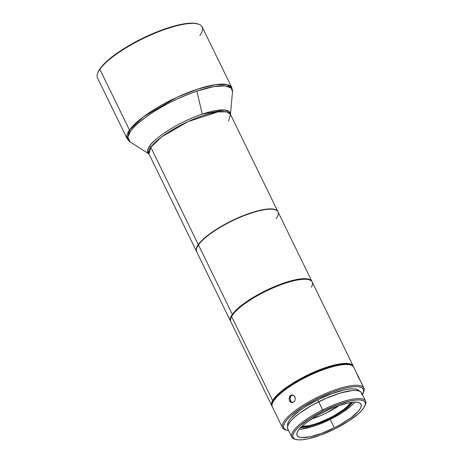 <?xml version="1.0" encoding="UTF-8"?>
<svg xmlns="http://www.w3.org/2000/svg" width="463" height="463" viewBox="0 0 463 463"><rect width="100%" height="100%" fill="white"/><g stroke="black" fill="none" stroke-linecap="round" stroke-linejoin="round"><path stroke-width="0.69" d="M301.807 426.359L308.971 425.682L313.549 424.507L318.567 422.835L329.135 418.268L334.28 415.543L343.32 409.738L346.862 406.879L350.885 402.497A29.921 7.929 -26 0 1 328.446 418.604A29.921 7.929 -26 0 1 301.94 426.371M311.53 418.986A29.921 7.929 154 0 0 339.159 405.513L326.525 412.921L321.218 415.38L311.53 418.986M329.714 418.697L340.427 412.626L344.987 409.46L348.778 406.375L352.627 402.278A32.346 8.571 -26 0 1 329.714 418.697A32.346 8.571 -26 0 1 300.69 427.609L307.872 426.788L312.843 425.497L318.284 423.668L329.714 418.697M356.99 373.89L360.347 380.708L357.916 376.465L357.314 374.486L363.692 387.629L356.875 373.826M272.574 407.295A45.287 11.997 -26 0 1 272.493 403.215A45.287 11.997 -26 0 1 306.431 376.986A45.287 11.997 -26 0 1 350.763 365.041A45.287 11.997 -26 0 1 353.576 366.881A45.287 11.997 154 0 0 306.431 376.986A45.287 11.997 154 0 0 272.371 406.942L282.488 427.685A45.287 11.997 -26 0 1 316.547 397.734A45.287 11.997 -26 0 1 363.692 387.629A45.287 11.997 154 0 0 316.547 397.734A45.287 11.997 154 0 0 282.69 428.043A45.287 11.997 -26 0 1 282.488 427.685M294.572 396.259L295.353 398.319L294.7 401.19L292.616 402.665L290.845 402.289L289.502 400.744L289.068 399.309L289.589 396.444L291.673 394.968L293.548 395.338L294.572 396.259M292.969 402.636L290.828 401.317L289.977 398.504L290.943 395.848L292.622 394.922L291.441 395.402L290.538 396.397L290.046 397.752L290.457 400.698L289.502 400.744L289.068 399.309L289.589 396.444L290.492 395.454L291.673 394.968L294.098 395.738L295.353 398.319L294.7 401.19L292.616 402.665L290.324 401.89L289.502 400.744L290.457 400.698L291.279 401.838L292.824 402.619M286.14 430.058A45.287 11.997 -26 0 1 282.69 428.043A45.287 11.997 154 0 0 285.503 429.884L286.719 430.254A44.315 11.743 -26 0 1 317.103 398.788L316.547 397.734L317.103 398.788L332.764 391.976L340.212 389.47L347.03 387.705L352.945 386.744L357.731 386.622L361.204 387.352L363.235 388.903L363.739 391.212L362.454 394.626A44.315 11.743 -26 0 0 363.316 392.896A44.315 11.743 -26 0 0 317.103 398.788L302.432 407.11L290.984 415.67L287.037 419.628L284.502 423.165L283.466 426.145L283.969 428.449L286.001 430L288.611 430.642A44.315 11.743 -26 0 1 286.719 430.254M349.6 364.688L346.793 364.196L342.007 364.317L336.092 365.278L329.274 367.043L314.018 372.698L306.165 376.361L306.431 376.986L306.165 376.361A44.315 11.743 154 0 0 272.95 402.029L272.493 403.215M318.706 401.734L317.763 399.8A39.789 10.545 154 0 0 287.755 425.914L287.564 424.357L288.495 421.683L290.776 418.506L298.982 411.161L304.59 407.272L317.763 399.8L318.706 401.734M353.228 366.117L312.195 281.99A45.287 11.997 154 0 0 273.749 287.616A45.287 11.997 154 0 0 231.616 316.501L272.649 400.628A45.287 11.997 -26 0 1 314.782 371.743A45.287 11.997 -26 0 1 353.228 366.117A45.287 11.997 -26 0 1 353.448 366.702A45.287 11.997 154 0 0 315.847 371.291A45.287 11.997 154 0 0 272.649 400.628L273.072 400.808A44.963 11.916 -26 0 1 313.827 372.588A44.963 11.916 -26 0 1 352.742 366.001M365.012 405.611A40.107 10.626 -26 0 1 334.957 428.836L320.778 435.006L307.866 438.872L302.513 439.746L298.184 439.85L295.035 439.19L293.201 437.79L292.743 435.7L293.681 433.003L295.979 429.803L299.544 426.22L309.909 418.471L323.186 410.941A40.107 10.626 -26 0 1 365.012 405.611L365.475 404.425A41.08 10.886 154 0 0 322.636 409.882L318.671 401.757A41.08 10.886 154 0 0 287.772 428.929L291.736 437.055A41.08 10.886 -26 0 1 322.636 409.882A41.08 10.886 154 0 0 294.474 439.051L295.689 439.422A40.107 10.626 -26 0 1 323.186 410.941L322.636 409.882L323.186 410.941L337.359 404.772L350.277 400.906L355.63 400.038L359.959 399.928L363.108 400.588L364.942 401.994L365.4 404.083L364.462 406.78L362.164 409.981L358.599 413.563L348.234 421.307L334.957 428.836A40.107 10.626 -26 0 1 295.689 439.422M295.11 439.219A41.08 10.886 -26 0 1 291.736 437.055M309.186 279.785L308.78 279.664A44.963 11.916 154 0 0 269.692 289.167A44.963 11.916 154 0 0 232.744 314.58A44.963 11.916 154 0 0 231.76 316.113L231.616 316.501A45.287 11.997 -26 0 1 268.042 290.185A45.287 11.997 -26 0 1 309.186 279.785A45.287 11.997 -26 0 1 311.373 287.182M311.923 281.429L278.014 211.904A45.287 11.997 154 0 0 241.339 216.782A45.287 11.997 154 0 0 198.419 244.869L232.333 314.394A45.287 11.997 -26 0 1 275.248 286.308A45.287 11.997 -26 0 1 311.923 281.429A45.287 11.997 -26 0 1 312.045 281.712A45.287 11.997 154 0 0 275.78 286.088A45.287 11.997 154 0 0 232.333 314.394L232.744 314.58A44.963 11.916 -26 0 1 269.946 289.051A44.963 11.916 -26 0 1 308.977 279.727M299.254 429.224A35.582 9.428 154 0 0 330.188 419.42L334.292 427.829A35.582 9.428 -26 0 1 297.09 435.486A35.582 9.428 -26 0 1 323.851 411.954A35.582 9.428 -26 0 1 361.053 404.292A35.582 9.428 -26 0 1 334.292 427.829L330.188 419.42A35.582 9.428 154 0 0 354.785 402.144M274.999 209.704L274.594 209.583A44.963 11.916 154 0 0 235.511 219.08A44.963 11.916 154 0 0 198.563 244.499L198.419 244.869A45.287 11.997 -26 0 1 235.632 219.271A45.287 11.997 -26 0 1 274.999 209.704A45.287 11.997 -26 0 1 276.203 218.64M198.303 24.07L197.493 23.827A57.58 15.256 154 0 0 147.442 35.992A57.58 15.256 154 0 0 100.124 68.536L99.846 69.288A58.222 15.429 -26 0 1 147.691 36.374A58.222 15.429 -26 0 1 198.303 24.07A58.222 15.429 -26 0 1 199.848 35.558M129.478 130.045A58.222 15.429 -26 0 1 184.662 93.931A58.222 15.429 -26 0 1 231.813 87.657L227.055 84.596L215.671 84.654L197.886 89.018L177.074 97.247L143.646 116.67L129.478 130.045L127.151 138.703A58.222 15.429 -26 0 1 129.478 130.045L130.537 131.324A57.788 15.314 154 0 0 129.947 141.782L127.863 137.007L130.537 131.324L129.478 130.045L99.846 69.288L129.478 130.045M228.577 120.988L230.418 114.645L232.513 91.755A57.788 15.314 154 0 0 196.897 91.107L213.576 86.668L225.209 85.869L231.159 87.982L232.513 91.755L231.813 87.657L202.175 26.9A58.222 15.429 154 0 0 155.024 33.168A58.222 15.429 154 0 0 99.846 69.288A58.222 15.429 154 0 0 97.514 77.946L127.151 138.703L129.947 141.782L148.982 153.959A45.287 11.997 154 0 1 150.793 147.222L198.286 244.591A45.287 11.997 -26 0 1 241.206 216.499A45.287 11.997 -26 0 1 277.875 211.62A45.287 11.997 -26 0 1 277.945 211.765L276.793 210.347L275.554 209.664L271.984 208.935L267.07 209.068L261.01 210.063L246.409 214.456L230.406 221.436L215.428 229.943L203.766 238.688L199.756 242.722L197.186 246.333L196.156 249.366L196.694 251.716M202.238 114.135A45.721 12.113 -26 0 1 230.435 114.349L229.156 111.496L224.329 109.962L202.238 114.135L196.897 91.107L202.238 114.135C173 124.188 152.032 141.047 149.74 145.949L150.793 147.222L148.982 153.959L196.474 251.328A45.287 11.997 -26 0 1 198.286 244.591L150.793 147.222L149.74 145.949A45.721 12.113 -26 0 1 202.238 114.135M230.389 114.257A45.287 11.997 154 0 0 193.713 119.136A45.287 11.997 154 0 0 150.793 147.222L161.819 136.816L187.816 121.717L217.836 111.919L226.691 111.872L230.389 114.257L277.875 211.62M196.763 247.809L200.022 242.647L204.004 238.636L209.259 234.347L219.074 227.767L230.452 221.505L242.409 216.099L257.474 211.024L266.856 209.23L271.735 209.097L274.617 209.589M149.028 154.052L147.651 150.319L149.74 145.949A45.721 12.113 -26 0 0 149.028 154.052M196.897 91.107A57.788 15.314 154 0 0 130.537 131.324C132.783 127.464 139.432 121.653 150.498 113.892C163.179 105.286 178.643 97.693 196.897 91.107M97.67 73.154A58.222 15.429 -26 0 1 99.846 69.288L100.124 68.536A57.58 15.256 154 0 0 97.977 72.361L97.67 73.154M198.372 24.134L193.823 23.202L190.901 23.15L183.898 23.873L175.57 25.668L161.315 30.222L151.169 34.32L140.966 39.095L126.393 47.116L113.823 55.543L107.092 61.029L101.999 66.163L100.124 68.536L97.826 72.778M196.885 247.485L196.729 247.879A45.287 11.997 -26 0 1 198.419 244.869L198.563 244.499A44.963 11.916 154 0 0 196.885 247.485A44.963 11.916 154 0 0 196.81 247.682M198.419 244.869A45.287 11.997 154 0 0 196.607 251.606L230.516 321.131A45.287 11.997 -26 0 1 232.333 314.394L198.419 244.869M230.991 317.763A44.963 11.916 -26 0 1 231.76 316.113A44.963 11.916 -26 0 1 232.744 314.58L232.333 314.394A45.287 11.997 154 0 0 230.667 321.403A45.287 11.997 -26 0 1 230.516 321.131M334.292 427.829L340.398 424.577L351.093 417.667L358.431 411.098L360.469 408.256L361.302 405.866L360.891 404.014L359.265 402.769L356.475 402.185L352.627 402.278L347.881 403.047L336.427 406.479L330.16 409.008L317.745 415.201L307.05 422.111L302.877 425.503L299.711 428.68L297.674 431.522L296.841 433.912L297.252 435.77L298.878 437.008L301.668 437.599L310.262 436.731L321.716 433.299L334.292 427.829M230.915 317.965A45.287 11.997 -26 0 1 231.616 316.501L231.76 316.113A44.963 11.916 154 0 0 231.066 317.566L230.915 317.965M365.585 401.039L361.62 392.913A41.08 10.886 154 0 0 318.671 401.757L322.636 409.882A41.08 10.886 -26 0 1 365.585 401.039A41.08 10.886 -26 0 1 365.214 405.032M231.616 316.501A45.287 11.997 154 0 0 230.794 321.692L271.827 405.82A45.287 11.997 -26 0 1 272.649 400.628L231.616 316.501M352.928 366.268L350.931 364.665L347.47 363.889L342.666 363.97L336.711 364.913L322.289 369.185L306.402 376.049L291.47 384.475L279.768 393.168L275.705 397.196L273.072 400.808L271.955 403.858L272.036 405.368A44.963 11.916 -26 0 1 273.072 400.808L272.649 400.628A45.287 11.997 154 0 0 272.151 406.352A45.287 11.997 -26 0 1 271.827 405.82M361.904 394.731L361.435 392.589L359.554 391.154L356.331 390.477L351.897 390.587L340.097 393.116L325.952 398.354L311.616 405.507L299.272 413.482L294.456 417.4L290.799 421.07L288.449 424.345L287.488 427.112L287.957 429.253M359.253 391.038A39.789 10.545 154 0 0 317.763 399.8L331.826 393.683L344.634 389.846L349.947 388.984L354.241 388.879L357.361 389.533L359.253 391.038M350.763 365.041L349.548 364.67A44.315 11.743 154 0 0 306.165 376.361L298.554 380.412L285.237 389.013L280.046 393.243L276.098 397.196L272.927 402.098M357.332 374.526L353.778 367.24A45.287 11.997 154 0 0 353.576 366.881A45.287 11.997 -26 0 1 353.935 367.616M363.316 392.896L363.773 391.71A45.287 11.997 154 0 0 363.692 387.629A45.287 11.997 -26 0 1 363.895 387.982A45.287 11.997 -26 0 1 363.513 392.317M357.314 374.486L357.54 374.961M354.328 402.688L351.162 405.866L341.972 412.736L330.188 419.42L317.612 424.889L311.634 426.903L301.413 429.091M300.556 427.164L303.925 427.106L312.93 425.213L318.22 423.454L329.361 418.633L339.836 412.724L344.31 409.639L348.043 406.63L352.059 402.341A31.536 8.357 -26 0 1 328.632 418.992A31.536 8.357 -26 0 1 301.089 427.199M363.895 387.982L360.341 380.696"/></g></svg>
